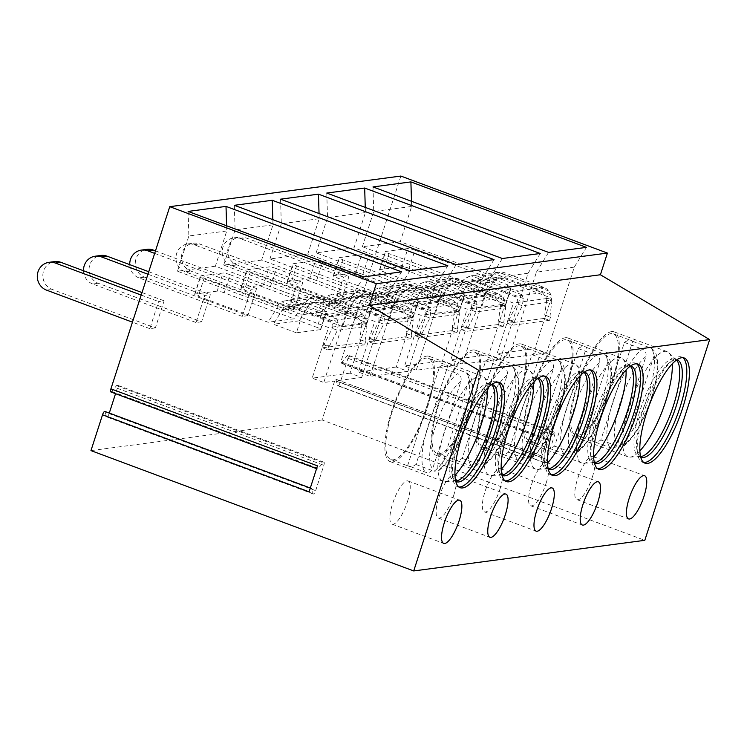 <?xml version="1.0" encoding="UTF-8"?>
<svg xmlns="http://www.w3.org/2000/svg" width="747" height="747" viewBox="0 0 747 747"><rect width="100%" height="100%" fill="white"/><g stroke="black" fill="none" stroke-linecap="round" stroke-linejoin="round"><path stroke-width="0.56" stroke-dasharray="3.73 2.8" d="M541.351 457.603L547.411 438.825L547.728 439.908L553.807 432.737A3.455 0.999 -69.6 0 1 554.657 432.252A3.455 0.999 -69.6 0 1 554.563 435.333L546.776 459.433A3.455 0.999 -69.6 0 1 544.46 462.813A3.455 0.999 -69.6 0 1 544.208 462.468L542.313 456.193L541.351 457.603L334.796 380.587L322.069 419.982L644.81 540.324M400.859 176.059L340.856 361.809L341.174 362.893L347.252 355.721A3.455 0.999 -69.6 0 1 348.102 355.227A3.455 0.999 -69.6 0 1 348.009 358.317L340.221 382.408A3.455 0.999 -69.6 0 1 337.905 385.797A3.455 0.999 -69.6 0 1 337.644 385.452L335.87 379.317L334.796 380.587M110.817 391.923A3.455 0.999 -69.6 0 0 111.676 391.428L116.532 385.685A3.455 0.999 -69.6 0 1 117.391 385.191A3.455 0.999 -69.6 0 1 117.288 388.281L115.542 393.678M109.286 413.072L109.099 413.633A3.455 0.999 -69.6 0 1 106.784 417.013A3.455 0.999 -69.6 0 1 106.532 416.667L105.103 411.765L311.658 488.781A3.455 0.999 110.4 0 0 311.406 488.435A3.455 0.999 110.4 0 0 309.09 491.815M322.069 419.982L90.966 450.6M340.249 303.422L334.703 304.16L343.461 277.062L349.008 276.325L340.249 303.422L236.976 264.914A14.398 13.614 82.5 0 1 227.779 249.806A14.398 13.614 82.5 0 1 239.46 237.098A14.398 13.614 82.5 0 1 245.726 237.817L349.008 276.325M294.029 309.547L288.482 310.285L297.241 283.178L302.787 282.45L294.029 309.547L190.756 271.04A14.398 13.614 82.5 0 1 181.558 255.932A14.398 13.614 82.5 0 1 193.24 243.223A14.398 13.614 82.5 0 1 199.505 243.933L302.787 282.45M247.808 315.673L242.261 316.411L251.02 289.304L256.566 288.566L247.808 315.673L144.535 277.165A14.398 13.614 82.5 0 1 135.338 262.057A14.398 13.614 82.5 0 1 147.019 249.339M201.587 321.798L196.041 322.527L204.799 295.429L210.346 294.692L201.587 321.798L98.315 283.29A14.398 13.614 82.5 0 1 89.117 268.182A14.398 13.614 82.5 0 1 100.798 255.465M155.367 327.914L149.82 328.652L158.579 301.555L164.125 300.817L155.367 327.914L52.094 289.406A14.398 13.614 82.5 0 1 42.896 274.308A14.398 13.614 82.5 0 1 54.578 261.59M317.475 465.848A3.455 0.999 110.4 0 0 317.382 468.939A3.455 0.999 110.4 0 0 318.231 468.444L323.096 462.71A3.455 0.999 -69.6 0 1 323.946 462.216A3.455 0.999 -69.6 0 1 323.843 465.306L315.664 490.648A3.455 0.999 -69.6 0 1 313.348 494.028A3.455 0.999 -69.6 0 1 313.086 493.683L311.658 488.781M676.773 359.895A51.814 14.996 -69.6 0 0 675.195 359.877A51.814 14.996 110.4 0 0 669.2 363.005L672.589 360.166A56.137 16.247 110.4 0 1 679.088 356.767A56.137 16.247 -69.6 0 1 681.628 357.019A56.137 16.247 -69.6 0 1 682.851 357.692M672.589 360.166A56.137 16.247 110.4 0 0 646.799 403.95A56.137 16.247 110.4 0 0 637.63 453.924A56.137 16.247 110.4 0 0 642.401 462.216A56.137 16.247 110.4 0 0 643.765 462.514M669.2 363.005A51.814 14.996 110.4 0 0 645.38 403.417A51.814 14.996 110.4 0 0 636.93 449.554A51.814 14.996 110.4 0 0 640.618 456.865M641.328 457.211L638.75 456.249A51.814 14.996 110.4 0 1 641.458 406.172A51.814 14.996 110.4 0 1 672.608 358.915A51.814 14.996 -69.6 0 1 674.952 359.139A51.814 14.996 -69.6 0 1 676.493 360.101M638.75 456.249A51.814 14.996 110.4 0 0 640.534 456.529M676.577 360.185L668.864 352.733A56.137 16.247 -69.6 0 0 667.118 351.613A56.137 16.247 -69.6 0 0 664.569 351.361A56.137 16.247 110.4 0 0 630.832 402.558A56.137 16.247 110.4 0 0 627.891 456.809A56.137 16.247 110.4 0 0 629.954 457.108A56.137 16.247 110.4 0 0 630.431 457.061A56.137 16.247 -69.6 0 0 639.824 450.917M668.864 352.733A56.137 16.247 -69.6 0 1 672.281 363.873M611.616 331.612A56.137 16.247 -69.6 0 1 614.155 331.864A56.137 16.247 -69.6 0 1 611.214 386.115A56.137 16.247 -69.6 0 1 577.478 437.312A56.137 16.247 110.4 0 1 574.929 437.06A56.137 16.247 110.4 0 1 577.87 382.819A56.137 16.247 110.4 0 1 611.616 331.612M577.216 386.759A53.98 15.622 110.4 0 0 575.685 435.034A53.98 15.622 110.4 0 0 611.877 382.165A53.98 15.622 110.4 0 0 613.399 333.89A53.98 15.622 110.4 0 0 577.216 386.759M592.53 441.085A53.98 15.622 110.4 0 0 593.762 441.776A53.98 15.622 110.4 0 0 600.849 439.983L632.709 341.323A53.98 15.622 110.4 0 0 631.476 340.623A53.98 15.622 110.4 0 0 624.389 342.425L592.53 441.085L610.598 447.827C613.885 448.648 616.21 447.416 617.573 444.148L645.819 356.692C646.631 353.191 645.511 350.679 642.467 349.157A53.98 15.622 110.4 0 0 613.362 400.233A53.98 15.622 110.4 0 0 610.598 447.827M600.849 439.983L618.918 446.725A53.98 15.622 110.4 0 0 648.022 395.649A53.98 15.622 110.4 0 0 650.786 348.055L652.196 348.849L654.139 355.591L625.893 443.046L623.726 446.062L618.918 446.725M624.389 342.425L642.467 349.157M632.709 341.323L650.786 348.055M592.343 477.081A23.026 6.667 110.4 0 0 592.997 456.482A23.026 6.667 110.4 0 0 577.552 479.032A23.026 6.667 110.4 0 0 576.899 499.631A23.026 6.667 110.4 0 0 592.343 477.081M630.552 366.021A51.814 14.996 -69.6 0 0 628.974 365.993A51.814 14.996 110.4 0 0 622.979 369.13L626.369 366.291A56.137 16.247 110.4 0 1 632.868 362.893A56.137 16.247 -69.6 0 1 635.408 363.145A56.137 16.247 -69.6 0 1 636.631 363.817M626.369 366.291A56.137 16.247 110.4 0 0 600.579 410.066A56.137 16.247 110.4 0 0 591.409 460.049A56.137 16.247 110.4 0 0 596.181 468.341A56.137 16.247 110.4 0 0 597.544 468.63M622.979 369.13A51.814 14.996 110.4 0 0 599.159 409.543A51.814 14.996 110.4 0 0 590.709 455.679A51.814 14.996 110.4 0 0 594.397 462.991M595.107 463.336L592.53 462.374A51.814 14.996 110.4 0 1 595.247 412.297A51.814 14.996 110.4 0 1 626.388 365.031A51.814 14.996 -69.6 0 1 628.731 365.264A51.814 14.996 -69.6 0 1 630.272 366.226M592.53 462.374A51.814 14.996 110.4 0 0 594.313 462.645M630.356 366.301L622.643 358.859A56.137 16.247 -69.6 0 0 620.897 357.729A56.137 16.247 -69.6 0 0 618.348 357.486A56.137 16.247 110.4 0 0 584.612 408.684A56.137 16.247 110.4 0 0 581.67 462.935A56.137 16.247 110.4 0 0 583.734 463.224A56.137 16.247 110.4 0 0 584.21 463.177A56.137 16.247 -69.6 0 0 593.604 457.043M622.643 358.859A56.137 16.247 -69.6 0 1 626.061 369.998M565.395 337.737A56.137 16.247 -69.6 0 1 567.935 337.989A56.137 16.247 -69.6 0 1 564.993 392.231A56.137 16.247 -69.6 0 1 531.257 443.438A56.137 16.247 110.4 0 1 528.717 443.186A56.137 16.247 110.4 0 1 531.649 388.935A56.137 16.247 110.4 0 1 565.395 337.737M530.996 392.885A53.98 15.622 110.4 0 0 529.464 441.16A53.98 15.622 110.4 0 0 565.656 388.291A53.98 15.622 110.4 0 0 567.188 340.006A53.98 15.622 110.4 0 0 530.996 392.885M546.309 447.21A53.98 15.622 110.4 0 0 547.542 447.901A53.98 15.622 110.4 0 0 554.629 446.108L586.488 347.439A53.98 15.622 110.4 0 0 585.256 346.748A53.98 15.622 110.4 0 0 578.169 348.541L546.309 447.21L564.377 453.943C567.533 454.839 569.858 453.606 571.352 450.273L599.598 362.809C600.355 359.195 599.234 356.683 596.246 355.283A53.98 15.622 110.4 0 0 567.141 406.359A53.98 15.622 110.4 0 0 564.377 453.943M554.629 446.108L572.697 452.841A53.98 15.622 110.4 0 0 601.802 401.765A53.98 15.622 110.4 0 0 604.566 354.181L605.976 354.974L607.918 361.707L579.672 449.162L577.506 452.178L572.697 452.841M586.488 347.439L604.566 354.181M578.169 348.541L596.246 355.283M546.122 483.197A23.026 6.667 110.4 0 0 546.776 462.598A23.026 6.667 110.4 0 0 531.332 485.158A23.026 6.667 110.4 0 0 530.678 505.756A23.026 6.667 110.4 0 0 546.122 483.197M584.331 372.146A51.814 14.996 -69.6 0 0 582.753 372.118A51.814 14.996 110.4 0 0 576.759 375.255L580.158 372.417A56.137 16.247 110.4 0 1 586.647 369.018A56.137 16.247 -69.6 0 1 589.187 369.27A56.137 16.247 -69.6 0 1 590.41 369.942M580.158 372.417A56.137 16.247 110.4 0 0 554.358 416.191A56.137 16.247 110.4 0 0 545.198 466.175A56.137 16.247 110.4 0 0 549.96 474.466A56.137 16.247 110.4 0 0 551.323 474.756M576.759 375.255A51.814 14.996 110.4 0 0 552.948 415.668A51.814 14.996 110.4 0 0 544.488 461.805A51.814 14.996 110.4 0 0 548.177 469.116M548.886 469.452L546.309 468.49A51.814 14.996 110.4 0 1 549.026 418.423A51.814 14.996 110.4 0 1 580.167 371.156A51.814 14.996 -69.6 0 1 582.52 371.39A51.814 14.996 -69.6 0 1 584.051 372.351M546.309 468.49A51.814 14.996 110.4 0 0 548.093 468.771M584.135 372.426L576.423 364.984A56.137 16.247 -69.6 0 0 574.676 363.854A56.137 16.247 -69.6 0 0 572.127 363.602A56.137 16.247 110.4 0 0 538.391 414.809A56.137 16.247 110.4 0 0 535.45 469.051A56.137 16.247 110.4 0 0 537.513 469.349A56.137 16.247 110.4 0 0 537.989 469.303A56.137 16.247 -69.6 0 0 547.383 463.159M576.423 364.984A56.137 16.247 -69.6 0 1 579.84 376.124M519.174 343.863A56.137 16.247 -69.6 0 1 521.714 344.115A56.137 16.247 -69.6 0 1 518.773 398.356A56.137 16.247 -69.6 0 1 485.036 449.563A56.137 16.247 110.4 0 1 482.497 449.311A56.137 16.247 110.4 0 1 485.429 395.06A56.137 16.247 110.4 0 1 519.174 343.863M484.775 399.01A53.98 15.622 110.4 0 0 483.244 447.285A53.98 15.622 110.4 0 0 519.436 394.416A53.98 15.622 110.4 0 0 520.967 346.132A53.98 15.622 110.4 0 0 484.775 399.01M500.088 453.336A53.98 15.622 110.4 0 0 501.321 454.027A53.98 15.622 110.4 0 0 508.408 452.234L540.268 353.564A53.98 15.622 110.4 0 0 539.035 352.873A53.98 15.622 110.4 0 0 531.948 354.666L500.088 453.336L518.157 460.068C521.313 460.964 523.638 459.732 525.132 456.389L553.378 368.934C554.134 365.32 553.013 362.809 550.025 361.408A53.98 15.622 110.4 0 0 520.92 412.484A53.98 15.622 110.4 0 0 518.157 460.068M508.408 452.234L526.476 458.966A53.98 15.622 110.4 0 0 555.581 407.89A53.98 15.622 110.4 0 0 558.345 360.306L559.755 361.09L561.697 367.832L533.451 455.287L531.285 458.303L526.476 458.966M540.268 353.564L558.345 360.306M531.948 354.666L550.025 361.408M499.902 489.322A23.026 6.667 110.4 0 0 500.555 468.724A23.026 6.667 110.4 0 0 485.111 491.283A23.026 6.667 110.4 0 0 484.458 511.882A23.026 6.667 110.4 0 0 499.902 489.322M538.12 378.271A51.814 14.996 -69.6 0 0 536.533 378.243A51.814 14.996 110.4 0 0 530.538 381.381L533.937 378.533A56.137 16.247 110.4 0 1 540.426 375.143A56.137 16.247 -69.6 0 1 542.966 375.396A56.137 16.247 -69.6 0 1 544.189 376.058M533.937 378.533A56.137 16.247 110.4 0 0 508.137 422.316A56.137 16.247 110.4 0 0 498.977 472.3A56.137 16.247 110.4 0 0 503.739 480.592A56.137 16.247 110.4 0 0 505.103 480.881M530.538 381.381A51.814 14.996 110.4 0 0 506.727 421.784A51.814 14.996 110.4 0 0 498.268 467.921A51.814 14.996 110.4 0 0 501.956 475.241M502.666 475.578L500.088 474.616A51.814 14.996 110.4 0 1 502.806 424.539A51.814 14.996 110.4 0 1 533.946 377.282A51.814 14.996 -69.6 0 1 536.299 377.515A51.814 14.996 -69.6 0 1 537.831 378.468M500.088 474.616A51.814 14.996 110.4 0 0 501.872 474.896M537.915 378.552L530.202 371.1A56.137 16.247 -69.6 0 0 528.456 369.98A56.137 16.247 -69.6 0 0 525.907 369.728A56.137 16.247 110.4 0 0 492.17 420.935A56.137 16.247 110.4 0 0 489.229 475.176A56.137 16.247 110.4 0 0 491.293 475.475A56.137 16.247 110.4 0 0 491.769 475.428A56.137 16.247 -69.6 0 0 501.162 469.284M530.202 371.1A56.137 16.247 -69.6 0 1 533.619 382.249M472.954 349.979A56.137 16.247 -69.6 0 1 475.494 350.231A56.137 16.247 -69.6 0 1 472.552 404.482A56.137 16.247 -69.6 0 1 438.816 455.679A56.137 16.247 110.4 0 1 436.276 455.427A56.137 16.247 110.4 0 1 439.208 401.186A56.137 16.247 110.4 0 1 472.954 349.979M438.554 405.126A53.98 15.622 110.4 0 0 437.023 453.41A53.98 15.622 110.4 0 0 473.215 400.532A53.98 15.622 110.4 0 0 474.747 352.257A53.98 15.622 110.4 0 0 438.554 405.126M453.868 459.452A53.98 15.622 110.4 0 0 455.1 460.143A53.98 15.622 110.4 0 0 462.188 458.35L494.047 359.69A53.98 15.622 110.4 0 0 492.815 358.999A53.98 15.622 110.4 0 0 485.727 360.792L453.868 459.452L471.936 466.193C475.092 467.08 477.417 465.857 478.911 462.514L507.157 375.059C507.913 371.446 506.793 368.934 503.805 367.533A53.98 15.622 110.4 0 0 474.7 418.609A53.98 15.622 110.4 0 0 471.936 466.193M462.188 458.35L480.256 465.092A53.98 15.622 110.4 0 0 509.361 414.015A53.98 15.622 110.4 0 0 512.125 366.432L513.534 367.216L515.477 373.958L487.231 461.413L485.064 464.429L480.256 465.092M494.047 359.69L512.125 366.432M485.727 360.792L503.805 367.533M453.681 495.448A23.026 6.667 110.4 0 0 454.335 474.849A23.026 6.667 110.4 0 0 438.891 497.409A23.026 6.667 110.4 0 0 438.237 518.007A23.026 6.667 110.4 0 0 453.681 495.448M491.899 384.388A51.814 14.996 -69.6 0 0 490.312 384.369A51.814 14.996 110.4 0 0 484.317 387.506L487.716 384.658A56.137 16.247 110.4 0 1 494.206 381.259A56.137 16.247 -69.6 0 1 496.746 381.512A56.137 16.247 -69.6 0 1 497.969 382.184M487.716 384.658A56.137 16.247 110.4 0 0 461.917 428.442A56.137 16.247 110.4 0 0 452.757 478.416A56.137 16.247 110.4 0 0 457.519 486.708A56.137 16.247 110.4 0 0 458.882 487.007M484.317 387.506A51.814 14.996 110.4 0 0 460.507 427.91A51.814 14.996 110.4 0 0 452.047 474.046A51.814 14.996 110.4 0 0 455.735 481.357M456.445 481.703L453.868 480.741A51.814 14.996 110.4 0 1 456.585 430.664A51.814 14.996 110.4 0 1 487.726 383.407A51.814 14.996 -69.6 0 1 490.079 383.631A51.814 14.996 -69.6 0 1 491.61 384.593M453.868 480.741A51.814 14.996 110.4 0 0 455.651 481.021M491.694 384.677L483.981 377.226A56.137 16.247 -69.6 0 0 482.235 376.105A56.137 16.247 -69.6 0 0 479.695 375.853A56.137 16.247 110.4 0 0 445.95 427.051A56.137 16.247 110.4 0 0 443.008 481.301A56.137 16.247 110.4 0 0 445.072 481.6A56.137 16.247 110.4 0 0 445.548 481.554A56.137 16.247 -69.6 0 0 454.942 475.409M483.981 377.226A56.137 16.247 -69.6 0 1 487.399 388.365M426.733 356.104A56.137 16.247 -69.6 0 1 429.273 356.356A56.137 16.247 -69.6 0 1 426.332 410.607A56.137 16.247 -69.6 0 1 392.595 461.805A56.137 16.247 110.4 0 1 390.055 461.553A56.137 16.247 110.4 0 1 392.997 407.311A56.137 16.247 110.4 0 1 426.733 356.104M392.334 411.252A53.98 15.622 110.4 0 0 390.802 459.536A53.98 15.622 110.4 0 0 426.995 406.657A53.98 15.622 110.4 0 0 428.526 358.383A53.98 15.622 110.4 0 0 392.334 411.252M407.647 465.577A53.98 15.622 110.4 0 0 408.88 466.268A53.98 15.622 110.4 0 0 415.967 464.475L447.836 365.815A53.98 15.622 110.4 0 0 446.594 365.115A53.98 15.622 110.4 0 0 439.516 366.917L407.647 465.577L425.715 472.319C428.871 473.206 431.196 471.983 432.69 468.64L460.936 381.185C461.693 377.571 460.582 375.059 457.584 373.649A53.98 15.622 110.4 0 0 428.479 424.726A53.98 15.622 110.4 0 0 425.715 472.319M415.967 464.475L434.035 471.217A53.98 15.622 110.4 0 0 463.14 420.141A53.98 15.622 110.4 0 0 465.904 372.548L467.314 373.341L469.256 380.083L441.01 467.538L438.844 470.554L434.035 471.217M447.836 365.815L465.904 372.548M439.516 366.917L457.584 373.649M407.46 501.573A23.026 6.667 110.4 0 0 408.114 480.975A23.026 6.667 110.4 0 0 392.67 503.525A23.026 6.667 110.4 0 0 392.016 524.133A23.026 6.667 110.4 0 0 407.46 501.573M411.485 201.279L411.634 206.48L400.261 241.711L551.305 298.025L534.955 348.644L546.571 352.976L574.303 267.127L586.47 247.369M546.907 298.613L546.655 299.939L551.818 301.872L550.969 294.804L548.746 290.994A11.513 10.897 -97.5 0 0 543.825 287.334L505.047 272.87A14.398 13.614 -97.5 0 0 498.781 272.151A14.398 13.614 -97.5 0 0 498.38 272.216L494.355 273.691L490.658 277.632L496.26 279.723L500.079 277.791L503.711 278.239L542.49 292.693L546.748 298.548L551.305 298.025M546.748 298.548L517.634 302.404L509.109 319.697A5.761 1.662 110.4 0 1 508.324 320.155L507.297 323.32L512.461 325.244L513.488 322.078A5.761 1.662 110.4 0 0 514.272 321.621L509.109 319.697M400.261 241.711L362.36 246.734L513.404 303.049L517.792 302.47M414.902 250.208L489.042 277.847A14.398 13.614 -97.5 0 0 488.575 278.556L478.874 294.327L452.99 297.764L383.183 271.731L389.019 253.635A5.761 0.84 -162.1 0 1 385.396 251.618A5.761 0.84 -162.1 0 1 385.704 251.468L407.89 248.527A5.761 0.84 -162.1 0 1 414.902 250.208L409.067 268.304L478.874 294.327M496.26 279.723L494.645 279.938L507.857 284.868A5.761 0.84 -162.1 0 1 511.49 286.876A5.761 0.84 -162.1 0 1 511.172 287.035L487.137 290.219L468.761 283.365L467.146 283.58L461.534 281.488L463.159 281.274L389.019 253.635M490.658 277.632L489.042 277.847M534.955 348.644L497.054 353.667L513.404 303.049M546.655 299.939L544.74 314.973A5.761 1.662 110.4 0 0 545.039 315.225A5.761 1.662 110.4 0 0 545.301 315.253L544.274 318.418L507.297 323.32M546.571 352.976L508.67 358L497.054 353.667M574.303 267.127L536.402 272.151L508.67 358M536.402 272.151L548.569 252.393M372.996 186.927L373.733 211.494L411.634 206.48M362.36 246.734L373.733 211.494M503.711 278.239L475.736 281.946L471.852 281.526L467.146 283.58M475.736 281.946L514.515 296.4C516.952 297.474 517.988 299.482 517.634 302.404M543.825 287.334L516.681 290.928A11.513 10.897 -97.5 0 1 521.602 294.589L523.311 298.464L522.34 305.775L517.176 303.852M461.534 281.488L466.698 277.352L471.236 275.811A14.398 13.614 -97.5 0 1 471.637 275.746A14.398 13.614 -97.5 0 1 477.903 276.465L516.681 290.928M463.159 281.274A14.398 13.614 -97.5 0 0 462.692 281.983L452.99 297.764M494.645 279.938A8.637 8.17 -97.5 0 0 493.16 281.74L467.277 285.167A8.637 8.17 -97.5 0 1 468.761 283.365M493.16 281.74L484.196 296.316L502.012 302.955L507.857 284.868M487.137 290.219L481.292 308.315L505.327 305.131A5.761 0.84 17.9 0 0 505.644 304.972A5.761 0.84 17.9 0 0 502.012 302.955M481.292 308.315L458.313 299.743L467.277 285.167M484.196 296.316L458.313 299.743M409.067 268.304A5.761 0.84 17.9 0 0 402.045 266.623L407.89 248.527M402.045 266.623L379.859 269.555A5.761 0.84 17.9 0 0 379.551 269.714A5.761 0.84 17.9 0 0 383.183 271.731M514.272 321.621L522.34 305.775L551.818 301.872L549.913 316.896L544.74 314.973M545.301 315.253L550.464 317.176A5.761 1.662 110.4 0 1 550.203 317.158A5.761 1.662 110.4 0 1 549.913 316.896M544.274 318.418L549.437 320.342L550.464 317.176M549.437 320.342L512.461 325.244M508.324 320.155L513.488 322.078M365.264 207.405L365.423 212.596L354.041 247.836L505.084 304.15L488.734 354.769L500.35 359.102L528.082 273.253L540.249 253.494M354.041 247.836L316.14 252.85L467.183 309.174L471.572 308.595L462.888 325.813A5.761 1.662 110.4 0 1 462.104 326.28L461.076 329.436L466.24 331.369L467.267 328.204A5.761 1.662 110.4 0 0 468.052 327.746L462.888 325.813M500.695 304.739L500.434 306.065L505.598 307.988L504.748 300.929L502.526 297.119A11.513 10.897 -97.5 0 0 497.605 293.45L458.826 278.995A14.398 13.614 -97.5 0 0 452.561 278.276A14.398 13.614 -97.5 0 0 452.159 278.332L448.135 279.817L444.437 283.757L450.039 285.849L453.859 283.916L457.491 284.364L496.269 298.819L500.527 304.673L505.084 304.15M500.527 304.673L471.572 308.595M368.682 256.333L442.822 283.972A14.398 13.614 -97.5 0 0 442.355 284.682L432.653 300.453L406.77 303.88L336.962 277.856L342.798 259.76A5.761 0.84 -162.1 0 1 339.175 257.743A5.761 0.84 -162.1 0 1 339.483 257.594L361.669 254.652A5.761 0.84 -162.1 0 1 368.682 256.333L362.846 274.42L432.653 300.453M450.039 285.849L448.424 286.064L461.637 290.985A5.761 0.84 -162.1 0 1 465.269 293.001A5.761 0.84 -162.1 0 1 464.951 293.16L440.917 296.344L422.541 289.491L420.925 289.705L415.313 287.614L416.938 287.399L342.798 259.76M444.437 283.757L442.822 283.972M500.434 306.065L498.529 321.098A5.761 1.662 110.4 0 0 498.819 321.35A5.761 1.662 110.4 0 0 499.08 321.378L498.053 324.543L461.076 329.436M488.734 354.769L450.833 359.793L467.183 309.174M457.491 284.364L429.516 288.062L425.631 287.651L420.925 289.705M429.516 288.062L468.294 302.526C470.731 303.599 471.768 305.598 471.413 308.53M497.605 293.45L470.461 297.054A11.513 10.897 -97.5 0 1 475.381 300.714L477.1 304.589L476.119 311.901L470.955 309.968M415.313 287.614L420.477 283.477L425.015 281.936A14.398 13.614 -97.5 0 1 425.416 281.871A14.398 13.614 -97.5 0 1 431.682 282.59L470.461 297.054M416.938 287.399A14.398 13.614 -97.5 0 0 416.471 288.109L406.77 303.88M448.424 286.064A8.637 8.17 -97.5 0 0 446.939 287.856L421.056 291.293A8.637 8.17 -97.5 0 1 422.541 289.491M446.939 287.856L437.975 302.442L455.791 309.081L461.637 290.985M440.917 296.344L435.071 314.44L459.106 311.256A5.761 0.84 17.9 0 0 459.424 311.097A5.761 0.84 17.9 0 0 455.791 309.081M435.071 314.44L412.092 305.868L421.056 291.293M437.975 302.442L412.092 305.868M362.846 274.42A5.761 0.84 17.9 0 0 355.833 272.739L361.669 254.652M355.833 272.739L333.648 275.68A5.761 0.84 17.9 0 0 333.33 275.839A5.761 0.84 17.9 0 0 336.962 277.856M468.052 327.746L476.119 311.901L505.598 307.988L503.693 323.021L498.529 321.098M499.08 321.378L504.244 323.302A5.761 1.662 110.4 0 1 503.982 323.274A5.761 1.662 110.4 0 1 503.693 323.021M498.053 324.543L503.217 326.467L504.244 323.302M503.217 326.467L466.24 331.369M462.104 326.28L467.267 328.204M500.35 359.102L462.449 364.125L450.833 359.793M528.082 273.253L490.181 278.276L462.449 364.125M490.181 278.276L502.348 258.518M326.775 193.053L327.522 217.62L365.423 212.596M316.14 252.85L327.522 217.62M319.044 213.521L319.202 218.722L307.82 253.952L458.863 310.276L442.513 360.894L454.129 365.227L481.862 279.378L494.028 259.62M307.82 253.952L269.919 258.976L420.963 315.299L425.351 314.711L416.667 331.939A5.761 1.662 110.4 0 1 415.883 332.396L414.856 335.562L420.019 337.485L421.047 334.329A5.761 1.662 110.4 0 0 421.831 333.862L416.667 331.939M454.475 310.855L454.213 312.19L459.377 314.113L458.527 307.045L456.305 303.245A11.513 10.897 -97.5 0 0 451.384 299.575L412.605 285.121A14.398 13.614 -97.5 0 0 406.34 284.402A14.398 13.614 -97.5 0 0 405.938 284.458L401.914 285.942L398.216 289.883L403.819 291.974L407.638 290.032L411.27 290.48L450.049 304.944L454.307 310.799L458.863 310.276M454.307 310.799L425.351 314.711M322.461 262.458L396.601 290.097A14.398 13.614 -97.5 0 0 396.134 290.807L386.432 306.578L360.549 310.005L290.742 283.972L296.578 265.885A5.761 0.84 -162.1 0 1 292.955 263.868A5.761 0.84 -162.1 0 1 293.263 263.71L315.449 260.778A5.761 0.84 -162.1 0 1 322.461 262.458L316.625 280.545L386.432 306.578M403.819 291.974L402.203 292.189L415.416 297.11A5.761 0.84 -162.1 0 1 419.048 299.127A5.761 0.84 -162.1 0 1 418.731 299.286L394.696 302.47L376.32 295.616L374.705 295.831L369.093 293.739L370.717 293.524L296.578 265.885M398.216 289.883L396.601 290.097M454.213 312.19L452.308 327.223A5.761 1.662 110.4 0 0 452.598 327.475A5.761 1.662 110.4 0 0 452.859 327.503L451.832 330.66L414.856 335.562M442.513 360.894L404.613 365.909L420.963 315.299M411.27 290.48L383.295 294.187L379.411 293.776L374.705 295.831M383.295 294.187L422.074 308.651C424.511 309.725 425.547 311.723 425.192 314.655M451.384 299.575L424.24 303.17A11.513 10.897 -97.5 0 1 429.161 306.84L430.879 310.715L429.898 318.017L424.735 316.093M369.093 293.739L374.256 289.603L378.794 288.053A14.398 13.614 -97.5 0 1 379.196 287.997A14.398 13.614 -97.5 0 1 385.461 288.715L424.24 303.17M370.717 293.524A14.398 13.614 -97.5 0 0 370.251 294.234L360.549 310.005M402.203 292.189A8.637 8.17 -97.5 0 0 400.719 293.982L374.835 297.409A8.637 8.17 -97.5 0 1 376.32 295.616M400.719 293.982L391.755 308.558L409.571 315.206L415.416 297.11M394.696 302.47L388.851 320.556L412.886 317.372A5.761 0.84 17.9 0 0 413.203 317.223A5.761 0.84 17.9 0 0 409.571 315.206M388.851 320.556L365.871 311.994L374.835 297.409M391.755 308.558L365.871 311.994M316.625 280.545A5.761 0.84 17.9 0 0 309.613 278.864L315.449 260.778M309.613 278.864L287.427 281.806A5.761 0.84 17.9 0 0 287.109 281.964A5.761 0.84 17.9 0 0 290.742 283.972M421.831 333.862L429.898 318.017L459.377 314.113L457.472 329.147L452.308 327.223M452.859 327.503L458.023 329.427A5.761 1.662 110.4 0 1 457.762 329.399A5.761 1.662 110.4 0 1 457.472 329.147M451.832 330.66L456.996 332.592L458.023 329.427M456.996 332.592L420.019 337.485M415.883 332.396L421.047 334.329M454.129 365.227L416.228 370.241L404.613 365.909M481.862 279.378L443.961 284.392L416.228 370.241M443.961 284.392L456.128 264.643M280.555 199.178L281.302 223.745L319.202 218.722M269.919 258.976L281.302 223.745M272.823 219.646L272.982 224.847L261.599 260.077L412.643 316.401L396.293 367.01L407.909 371.343L435.641 285.494L447.808 265.745M261.599 260.077L223.698 265.101L374.742 321.415L379.131 320.837L370.447 338.064A5.761 1.662 110.4 0 1 369.662 338.522L368.635 341.687L373.799 343.611L374.826 340.445A5.761 1.662 110.4 0 0 375.61 339.988L370.447 338.064M408.254 316.98L407.993 318.315L413.156 320.239L412.307 313.17L410.084 309.361A11.513 10.897 -97.5 0 0 405.163 305.7L366.385 291.237A14.398 13.614 -97.5 0 0 360.119 290.527A14.398 13.614 -97.5 0 0 359.718 290.583L355.693 292.058L351.996 296.008L357.598 298.1L361.417 296.157L365.05 296.606L403.828 311.069L408.086 316.924L412.643 316.401M408.086 316.924L379.131 320.837M276.241 268.575L350.38 296.223A14.398 13.614 -97.5 0 0 349.913 296.923L340.212 312.704L314.328 316.13L244.521 290.097L250.357 272.011A5.761 0.84 -162.1 0 1 246.734 269.994A5.761 0.84 -162.1 0 1 247.042 269.835L269.228 266.894A5.761 0.84 -162.1 0 1 276.241 268.575L270.405 286.671L340.212 312.704M357.598 298.1L355.983 298.305L369.195 303.235A5.761 0.84 -162.1 0 1 372.828 305.252A5.761 0.84 -162.1 0 1 372.51 305.402L348.475 308.586L330.099 301.741L328.484 301.956L322.872 299.864L324.497 299.65L250.357 272.011M351.996 296.008L350.38 296.223M407.993 318.315L406.088 333.339A5.761 1.662 110.4 0 0 406.377 333.601A5.761 1.662 110.4 0 0 406.639 333.62L405.612 336.785L368.635 341.687M396.293 367.01L358.392 372.034L374.742 321.415M365.05 296.606L337.074 300.313L333.19 299.902L328.484 301.956M337.074 300.313L375.853 314.767C378.29 315.85 379.327 317.848 378.972 320.78M405.163 305.7L378.019 309.295A11.513 10.897 -97.5 0 1 382.94 312.965L384.658 316.831L383.678 324.142L378.514 322.218M322.872 299.864L328.036 295.728L332.574 294.178A14.398 13.614 -97.5 0 1 332.975 294.122A14.398 13.614 -97.5 0 1 339.241 294.841L378.019 309.295M324.497 299.65A14.398 13.614 -97.5 0 0 324.03 300.359L314.328 316.13M355.983 298.305A8.637 8.17 -97.5 0 0 354.498 300.107L328.615 303.534A8.637 8.17 -97.5 0 1 330.099 301.741M354.498 300.107L345.534 314.683L363.35 321.331L369.195 303.235M348.475 308.586L342.63 326.682L366.665 323.498A5.761 0.84 17.9 0 0 366.982 323.339A5.761 0.84 17.9 0 0 363.35 321.331M342.63 326.682L319.651 318.11L328.615 303.534M345.534 314.683L319.651 318.11M270.405 286.671A5.761 0.84 17.9 0 0 263.392 284.99L269.228 266.894M263.392 284.99L241.206 287.931A5.761 0.84 17.9 0 0 240.889 288.081A5.761 0.84 17.9 0 0 244.521 290.097M375.61 339.988L383.678 324.142L413.156 320.239L411.252 335.272L406.088 333.339M406.639 333.62L411.802 335.552A5.761 1.662 110.4 0 1 411.541 335.524A5.761 1.662 110.4 0 1 411.252 335.272M405.612 336.785L410.775 338.708L411.802 335.552M410.775 338.708L373.799 343.611M369.662 338.522L374.826 340.445M407.909 371.343L370.008 376.367L358.392 372.034M435.641 285.494L397.74 290.518L370.008 376.367M397.74 290.518L409.907 270.759M234.334 205.294L235.081 229.871L272.982 224.847M223.698 265.101L235.081 229.871M226.602 225.771L226.761 230.972L215.379 266.203L366.422 322.527L350.072 373.136L361.688 377.468L389.42 291.619L401.587 271.861M215.379 266.203L177.478 271.226L328.521 327.541L332.91 326.962L324.226 344.19A5.761 1.662 110.4 0 1 323.442 344.647L322.415 347.813L327.578 349.736L328.605 346.571A5.761 1.662 110.4 0 0 329.399 346.113L324.226 344.19M362.034 323.106L361.772 324.431L366.936 326.364L366.086 319.296L363.864 315.486A11.513 10.897 -97.5 0 0 358.943 311.826L320.164 297.362A14.398 13.614 -97.5 0 0 313.899 296.643A14.398 13.614 -97.5 0 0 313.497 296.708L309.473 298.184L305.775 302.124L311.378 304.216L315.197 302.283L318.829 302.731L357.608 317.186L361.865 323.04L366.422 322.527M361.865 323.04L332.91 326.962M230.02 274.7L304.16 302.339A14.398 13.614 -97.5 0 0 303.693 303.049L293.991 318.82L268.108 322.256L198.3 296.223L204.136 278.127A5.761 0.84 -162.1 0 1 200.513 276.119A5.761 0.84 -162.1 0 1 200.822 275.96L223.008 273.019A5.761 0.84 -162.1 0 1 230.02 274.7L224.184 292.796L293.991 318.82M311.378 304.216L309.762 304.431L322.975 309.361A5.761 0.84 -162.1 0 1 326.607 311.378A5.761 0.84 -162.1 0 1 326.29 311.527L302.255 314.711L283.879 307.857L282.263 308.072L276.651 305.981L278.276 305.775L204.136 278.127M305.775 302.124L304.16 302.339M361.772 324.431L359.867 339.465A5.761 1.662 110.4 0 0 360.157 339.717A5.761 1.662 110.4 0 0 360.418 339.745L359.391 342.91L322.415 347.813M350.072 373.136L312.171 378.159L328.521 327.541M318.829 302.731L290.854 306.438L286.969 306.018L282.263 308.072M290.854 306.438L329.632 320.893C332.07 321.966 333.115 323.974 332.751 326.897M358.943 311.826L331.799 315.421A11.513 10.897 -97.5 0 1 336.72 319.081L338.438 322.956L337.457 330.267L332.294 328.344M276.651 305.981L281.815 301.844L286.353 300.303A14.398 13.614 -97.5 0 1 286.755 300.247A14.398 13.614 -97.5 0 1 293.02 300.957L331.799 315.421M278.276 305.775A14.398 13.614 -97.5 0 0 277.809 306.475L268.108 322.256M309.762 304.431A8.637 8.17 -97.5 0 0 308.278 306.233L282.394 309.66A8.637 8.17 -97.5 0 1 283.879 307.857M308.278 306.233L299.314 320.808L317.13 327.447L322.975 309.361M302.255 314.711L296.41 332.807L320.444 329.623A5.761 0.84 17.9 0 0 320.762 329.464A5.761 0.84 17.9 0 0 317.13 327.447M296.41 332.807L273.43 324.235L282.394 309.66M299.314 320.808L273.43 324.235M224.184 292.796A5.761 0.84 17.9 0 0 217.172 291.115L223.008 273.019M217.172 291.115L194.986 294.047A5.761 0.84 17.9 0 0 194.668 294.206A5.761 0.84 17.9 0 0 198.3 296.223M329.399 346.113L337.457 330.267L366.936 326.364L365.031 341.388L359.867 339.465M360.418 339.745L365.582 341.668A5.761 1.662 110.4 0 1 365.32 341.65A5.761 1.662 110.4 0 1 365.031 341.388M359.391 342.91L364.555 344.834L365.582 341.668M364.555 344.834L327.578 349.736M323.442 344.647L328.605 346.571M361.688 377.468L323.787 382.492L312.171 378.159M389.42 291.619L351.52 296.643L323.787 382.492M351.52 296.643L363.686 276.885M188.113 211.42L188.86 235.987L226.761 230.972M177.478 271.226L188.86 235.987M334.703 304.16L231.43 265.652L236.976 264.914M343.461 277.062L240.179 238.545A14.398 13.614 -97.5 0 0 233.914 237.835A14.398 13.614 -97.5 0 0 222.232 250.544A14.398 13.614 -97.5 0 0 231.43 265.652M288.482 310.285L185.209 271.777L190.756 271.04M297.241 283.178L193.959 244.671A14.398 13.614 -97.5 0 0 187.693 243.952A14.398 13.614 -97.5 0 0 176.012 256.669A14.398 13.614 -97.5 0 0 185.209 271.777M242.261 316.411L138.989 277.893L144.535 277.165M129.735 264.634A14.398 13.614 -97.5 0 0 138.989 277.893M154.666 253.382L251.02 289.304M155.479 250.88L256.566 288.566M196.041 322.527L92.768 284.019L98.315 283.29M83.515 270.759A14.398 13.614 -97.5 0 0 92.768 284.019M147.934 274.224L204.799 295.429M148.746 271.721L210.346 294.692M149.82 328.652L132.452 322.172M141.202 295.074L158.579 301.555M142.014 292.572L164.125 300.817M547.411 438.825L340.856 361.809M341.174 362.893L547.728 439.908M117.288 388.281L323.843 465.306M109.099 413.633L315.664 490.648M116.532 385.685L323.096 462.71M111.676 391.428L318.231 468.444M106.532 416.667L313.086 493.683M625.893 443.046A48.219 13.95 110.4 0 0 651.337 397.815A48.219 13.95 110.4 0 0 654.139 355.591M645.819 356.692A48.219 13.95 110.4 0 0 620.374 401.914A48.219 13.95 110.4 0 0 617.573 444.148M579.672 449.162A48.219 13.95 110.4 0 0 605.117 403.94A48.219 13.95 110.4 0 0 607.918 361.707M599.598 362.809A48.219 13.95 110.4 0 0 574.154 408.039A48.219 13.95 110.4 0 0 571.352 450.273M533.451 455.287A48.219 13.95 110.4 0 0 558.896 410.066A48.219 13.95 110.4 0 0 561.697 367.832M553.378 368.934A48.219 13.95 110.4 0 0 527.933 414.165A48.219 13.95 110.4 0 0 525.132 456.389M487.231 461.413A48.219 13.95 110.4 0 0 512.675 416.182A48.219 13.95 110.4 0 0 515.477 373.958M507.157 375.059A48.219 13.95 110.4 0 0 481.712 420.29A48.219 13.95 110.4 0 0 478.911 462.514M441.01 467.538A48.219 13.95 110.4 0 0 466.455 422.307A48.219 13.95 110.4 0 0 469.256 380.083M460.936 381.185A48.219 13.95 110.4 0 0 435.492 426.406A48.219 13.95 110.4 0 0 432.69 468.64M523.311 298.464L466.698 277.352M488.575 278.556L462.692 281.983M505.047 272.87L477.903 276.465M550.969 294.804L494.355 273.691M505.327 305.131L511.172 287.035M379.859 269.555L385.704 251.468M542.49 292.693L514.515 296.4M548.746 290.994L498.38 272.216M521.602 294.589L471.236 275.811M477.1 304.589L420.477 283.477M442.355 284.682L416.471 288.109M458.826 278.995L431.682 282.59M504.748 300.929L448.135 279.817M459.106 311.256L464.951 293.16M333.648 275.68L339.483 257.594M496.269 298.819L468.294 302.526M502.526 297.119L452.159 278.332M475.381 300.714L425.015 281.936M430.879 310.715L374.256 289.603M396.134 290.807L370.251 294.234M412.605 285.121L385.461 288.715M458.527 307.045L401.914 285.942M412.886 317.372L418.731 299.286M287.427 281.806L293.263 263.71M450.049 304.944L422.074 308.651M456.305 303.245L405.938 284.458M429.161 306.84L378.794 288.053M384.658 316.831L328.036 295.728M349.913 296.923L324.03 300.359M366.385 291.237L339.241 294.841M412.307 313.17L355.693 292.058M366.665 323.498L372.51 305.402M241.206 287.931L247.042 269.835M403.828 311.069L375.853 314.767M410.084 309.361L359.718 290.583M382.94 312.965L332.574 294.178M338.438 322.956L281.815 301.844M303.693 303.049L277.809 306.475M320.164 297.362L293.02 300.957M366.086 319.296L309.473 298.184M320.444 329.623L326.29 311.527M194.986 294.047L200.822 275.96M357.608 317.186L329.632 320.893M363.864 315.486L313.497 296.708M336.72 319.081L286.353 300.303M335.87 379.317L542.425 456.342M337.644 385.452L544.208 462.468M340.221 382.408L546.776 459.433M348.009 358.317L554.563 435.333M347.252 355.721L553.807 432.737M240.179 238.545L245.726 237.817M193.959 244.671L199.505 243.933M46.547 290.144L52.094 289.406M547.374 440.114L340.819 363.098M323.946 462.216L117.391 385.191M317.382 468.939L316.579 468.64M311.406 488.435L310.313 488.024M313.348 494.028L106.784 417.013M684.215 357.981L681.628 357.019M644.988 463.177L642.401 462.216M636.93 449.554L637.63 453.924M677.538 360.101L674.952 359.139M640.646 456.52L629.954 457.108M667.118 351.613L614.155 331.864M627.891 456.809L574.929 437.06M575.685 435.034L593.762 441.776M623.726 446.062C632.877 438.872 641.374 425.09 649.199 404.725C654.353 390.681 657.201 378.253 657.733 367.44C657.547 351.949 654.587 351.576 652.196 348.849M613.399 333.89L631.476 340.623M592.997 456.482L644.633 475.736M576.899 499.631L628.535 518.894M637.994 364.106L635.408 363.145M598.767 469.303L596.181 468.341M590.709 455.679L591.409 460.049M631.318 366.226L628.731 365.264M594.435 462.645L583.734 463.224M620.897 357.729L567.935 337.989M581.67 462.935L528.717 443.186M529.464 441.16L547.542 447.901M567.188 340.006L585.256 346.748M577.506 452.178C586.656 444.997 595.154 431.215 602.978 410.85C608.133 396.806 610.981 384.378 611.513 373.565C611.326 358.074 608.366 357.701 605.976 354.974M546.776 462.598L598.412 481.852M530.678 505.756L582.324 525.01M591.773 370.232L589.187 369.27M552.547 475.428L549.96 474.466M544.488 461.805L545.198 466.175M585.097 372.351L582.52 371.39M548.214 468.771L537.513 469.349M574.676 363.854L521.714 344.115M535.45 469.051L482.497 449.311M483.244 447.285L501.321 454.027M520.967 346.132L539.035 352.873M531.285 458.303C540.436 451.123 548.933 437.34 556.758 416.975C561.912 402.932 564.76 390.504 565.292 379.691C565.106 364.2 562.146 363.817 559.755 361.09M500.555 468.724L552.192 487.978M484.458 511.882L536.103 531.136M545.553 376.357L542.966 375.396M506.326 481.554L503.739 480.592M498.268 467.921L498.977 472.3M538.876 378.477L536.299 377.515M501.993 474.887L491.293 475.475M528.456 369.98L475.494 350.231M489.229 475.176L436.276 455.427M437.023 453.41L455.1 460.143M474.747 352.257L492.815 358.999M485.064 464.429C494.215 457.239 502.712 443.466 510.537 423.091C515.691 409.057 518.539 396.629 519.072 385.807C518.885 370.325 515.925 369.942 513.534 367.216M454.335 474.849L505.971 494.103M438.237 518.007L489.883 537.261M499.332 382.473L496.746 381.512M460.105 487.679L457.519 486.708M452.047 474.046L452.757 478.416M492.656 384.602L490.079 383.631M455.773 481.012L445.072 481.6M482.235 376.105L429.273 356.356M443.008 481.301L390.055 461.553M390.802 459.536L408.88 466.268M428.526 358.383L446.594 365.115M438.844 470.554C447.995 463.364 456.492 449.591 464.317 429.217C469.471 415.173 472.319 402.745 472.851 391.932C472.664 376.451 469.704 376.068 467.314 373.341M408.114 480.975L459.75 500.229M392.016 524.133L443.662 543.386M498.781 272.151L471.637 275.746M500.079 277.791L471.852 281.526M505.644 304.972L511.49 286.876M379.551 269.714L385.396 251.618M545.039 315.225L550.203 317.158M452.561 278.276L425.416 281.871M453.859 283.916L425.631 287.651M459.424 311.097L465.269 293.001M333.33 275.839L339.175 257.743M498.819 321.35L503.982 323.274M406.34 284.402L379.196 287.997M407.638 290.032L379.411 293.776M413.203 317.223L419.048 299.127M287.109 281.964L292.955 263.868M452.598 327.475L457.762 329.399M360.119 290.527L332.975 294.122M361.417 296.157L333.19 299.902M366.982 323.339L372.828 305.252M240.889 288.081L246.734 269.994M406.377 333.601L411.541 335.524M313.899 296.643L286.755 300.247M315.197 302.283L286.969 306.018M320.762 329.464L326.607 311.378M194.668 294.206L200.513 276.119M360.157 339.717L365.32 341.65M542.313 456.193L335.758 379.177M544.46 462.813L337.905 385.797M554.657 432.252L348.102 355.227M233.914 237.835L239.46 237.098M187.693 243.952L193.24 243.223"/><path stroke-width="1.12" d="M110.92 388.832L317.475 465.848L309.09 491.815L102.535 414.8L90.966 450.6L413.717 570.941L644.81 540.324L709.65 339.586L600.411 274.756L607.414 253.074L400.859 176.059L169.756 206.676L110.92 388.832A3.455 0.999 -69.6 0 0 110.817 391.923L316.579 468.64M115.542 393.678L109.286 413.072M102.535 414.8A3.455 0.999 -69.6 0 1 104.851 411.42L310.313 488.024M413.717 570.941L478.547 370.204L369.307 305.374L376.311 283.692L169.756 206.676M607.414 253.074L376.311 283.692M410.897 181.904L586.47 247.369L548.569 252.393L372.996 186.927L410.897 181.904L411.485 201.279M364.676 188.029L540.249 253.494L502.348 258.518L326.775 193.053L364.676 188.029L365.264 207.405M318.455 194.155L494.028 259.62L456.128 264.643L280.555 199.178L318.455 194.155L319.044 213.521M272.235 200.28L447.808 265.745L409.907 270.759L234.334 205.294L272.235 200.28L272.823 219.646M226.014 206.396L401.587 271.861L363.686 276.885L188.113 211.42L226.014 206.396L226.602 225.771M600.411 274.756L369.307 305.374M709.65 339.586L478.547 370.204M681.666 357.729A56.137 16.247 -69.6 0 1 684.215 357.981A56.137 16.247 -69.6 0 1 681.273 412.232A56.137 16.247 -69.6 0 1 647.528 463.429A56.137 16.247 -69.6 0 1 644.988 463.177A56.137 16.247 -69.6 0 1 647.929 408.936A56.137 16.247 -69.6 0 1 681.666 357.729M643.979 496.335A23.026 6.667 110.4 0 0 644.633 475.736A23.026 6.667 110.4 0 0 629.189 498.286A23.026 6.667 110.4 0 0 628.535 518.894A23.026 6.667 110.4 0 0 643.979 496.335M635.445 363.854A56.137 16.247 -69.6 0 1 637.994 364.106A56.137 16.247 -69.6 0 1 635.053 418.357A56.137 16.247 -69.6 0 1 601.307 469.555A56.137 16.247 -69.6 0 1 598.767 469.303A56.137 16.247 -69.6 0 1 601.708 415.061A56.137 16.247 -69.6 0 1 635.445 363.854M597.759 502.451A23.026 6.667 110.4 0 0 598.412 481.852A23.026 6.667 110.4 0 0 582.968 504.412A23.026 6.667 110.4 0 0 582.324 525.01A23.026 6.667 110.4 0 0 597.759 502.451M589.224 369.98A56.137 16.247 -69.6 0 1 591.773 370.232A56.137 16.247 -69.6 0 1 588.832 424.483A56.137 16.247 -69.6 0 1 555.086 475.68A56.137 16.247 -69.6 0 1 552.547 475.428A56.137 16.247 -69.6 0 1 555.488 421.177A56.137 16.247 -69.6 0 1 589.224 369.98M551.538 508.576A23.026 6.667 110.4 0 0 552.192 487.978A23.026 6.667 110.4 0 0 536.748 510.537A23.026 6.667 110.4 0 0 536.103 531.136A23.026 6.667 110.4 0 0 551.538 508.576M543.004 376.105A56.137 16.247 -69.6 0 1 545.553 376.357A56.137 16.247 -69.6 0 1 542.611 430.599A56.137 16.247 -69.6 0 1 508.866 481.806A56.137 16.247 -69.6 0 1 506.326 481.554A56.137 16.247 -69.6 0 1 509.267 427.303A56.137 16.247 -69.6 0 1 543.004 376.105M505.317 514.702A23.026 6.667 110.4 0 0 505.971 494.103A23.026 6.667 110.4 0 0 490.527 516.663A23.026 6.667 110.4 0 0 489.883 537.261A23.026 6.667 110.4 0 0 505.317 514.702M496.783 382.231A56.137 16.247 -69.6 0 1 499.332 382.473A56.137 16.247 -69.6 0 1 496.391 436.724A56.137 16.247 -69.6 0 1 462.645 487.922A56.137 16.247 -69.6 0 1 460.105 487.679A56.137 16.247 -69.6 0 1 463.047 433.428A56.137 16.247 -69.6 0 1 496.783 382.231M459.097 520.827A23.026 6.667 110.4 0 0 459.75 500.229A23.026 6.667 110.4 0 0 444.306 522.788A23.026 6.667 110.4 0 0 443.662 543.386A23.026 6.667 110.4 0 0 459.097 520.827M682.851 357.692A56.137 16.247 -69.6 0 1 677.893 413.511A56.137 16.247 -69.6 0 1 644.95 462.468A56.137 16.247 110.4 0 1 643.765 462.514M640.618 456.865A51.814 14.996 110.4 0 0 641.328 457.211A51.814 14.996 110.4 0 0 643.681 457.444A51.814 14.996 -69.6 0 0 674.821 410.178A51.814 14.996 -69.6 0 0 677.538 360.101A51.814 14.996 -69.6 0 0 676.773 359.895M676.493 360.101A51.814 14.996 -69.6 0 1 676.577 360.185A51.814 14.996 -69.6 0 1 671.142 412.279A51.814 14.996 -69.6 0 1 641.094 456.482A51.814 14.996 110.4 0 1 640.646 456.52A51.814 14.996 110.4 0 1 640.534 456.529M672.281 363.873A56.137 16.247 -69.6 0 1 639.824 450.917M636.631 363.817A56.137 16.247 -69.6 0 1 631.673 419.637A56.137 16.247 -69.6 0 1 598.73 468.593A56.137 16.247 110.4 0 1 597.544 468.63M594.397 462.991A51.814 14.996 110.4 0 0 595.107 463.336A51.814 14.996 110.4 0 0 597.46 463.57A51.814 14.996 -69.6 0 0 628.601 416.303A51.814 14.996 -69.6 0 0 631.318 366.226A51.814 14.996 -69.6 0 0 630.552 366.021M630.272 366.226A51.814 14.996 -69.6 0 1 630.356 366.301A51.814 14.996 -69.6 0 1 624.922 418.395A51.814 14.996 -69.6 0 1 594.873 462.598A51.814 14.996 110.4 0 1 594.435 462.645A51.814 14.996 110.4 0 1 594.313 462.645M626.061 369.998A56.137 16.247 -69.6 0 1 593.604 457.043M590.41 369.942A56.137 16.247 -69.6 0 1 585.452 425.762A56.137 16.247 -69.6 0 1 552.509 474.718A56.137 16.247 110.4 0 1 551.323 474.756M548.177 469.116A51.814 14.996 110.4 0 0 548.886 469.452A51.814 14.996 110.4 0 0 551.239 469.686A51.814 14.996 -69.6 0 0 582.38 422.428A51.814 14.996 -69.6 0 0 585.097 372.351A51.814 14.996 -69.6 0 0 584.331 372.146M584.051 372.351A51.814 14.996 -69.6 0 1 584.135 372.426A51.814 14.996 -69.6 0 1 578.701 424.52A51.814 14.996 -69.6 0 1 548.653 468.724A51.814 14.996 110.4 0 1 548.214 468.771A51.814 14.996 110.4 0 1 548.093 468.771M579.84 376.124A56.137 16.247 -69.6 0 1 547.383 463.159M544.189 376.058A56.137 16.247 -69.6 0 1 539.231 431.878A56.137 16.247 -69.6 0 1 506.289 480.844A56.137 16.247 110.4 0 1 505.103 480.881M501.956 475.241A51.814 14.996 110.4 0 0 502.666 475.578A51.814 14.996 110.4 0 0 505.019 475.811A51.814 14.996 -69.6 0 0 536.159 428.545A51.814 14.996 -69.6 0 0 538.876 378.477A51.814 14.996 -69.6 0 0 538.12 378.271M537.831 378.468A51.814 14.996 -69.6 0 1 537.915 378.552A51.814 14.996 -69.6 0 1 532.49 430.645A51.814 14.996 -69.6 0 1 502.432 474.849A51.814 14.996 110.4 0 1 501.993 474.887A51.814 14.996 110.4 0 1 501.872 474.896M533.619 382.249A56.137 16.247 -69.6 0 1 501.162 469.284M497.969 382.184A56.137 16.247 -69.6 0 1 493.011 438.003A56.137 16.247 -69.6 0 1 460.068 486.96A56.137 16.247 110.4 0 1 458.882 487.007M455.735 481.357A51.814 14.996 110.4 0 0 456.445 481.703A51.814 14.996 110.4 0 0 458.798 481.936A51.814 14.996 -69.6 0 0 489.939 434.67A51.814 14.996 -69.6 0 0 492.656 384.602A51.814 14.996 -69.6 0 0 491.899 384.388M491.61 384.593A51.814 14.996 -69.6 0 1 491.694 384.677A51.814 14.996 -69.6 0 1 486.269 436.771A51.814 14.996 -69.6 0 1 456.212 480.975A51.814 14.996 110.4 0 1 455.773 481.012A51.814 14.996 110.4 0 1 455.651 481.021M487.399 388.365A56.137 16.247 -69.6 0 1 454.942 475.409M154.666 253.382L147.738 250.796A14.398 13.614 -97.5 0 0 141.472 250.077A14.398 13.614 -97.5 0 0 129.735 264.634M141.472 250.077L147.019 249.339A14.398 13.614 82.5 0 1 153.284 250.058L155.479 250.88M147.934 274.224L101.517 256.921A14.398 13.614 -97.5 0 0 95.252 256.202A14.398 13.614 -97.5 0 0 83.515 270.759M95.252 256.202L100.798 255.465A14.398 13.614 82.5 0 1 107.064 256.184L148.746 271.721M132.452 322.172L46.547 290.144A14.398 13.614 -97.5 0 1 37.35 275.036A14.398 13.614 -97.5 0 1 49.031 262.328L54.578 261.59A14.398 13.614 82.5 0 1 60.843 262.309L142.014 292.572M141.202 295.074L55.297 263.037A14.398 13.614 -97.5 0 0 49.031 262.328M147.738 250.796L153.284 250.058M101.517 256.921L107.064 256.184M55.297 263.037L60.843 262.309"/></g></svg>
